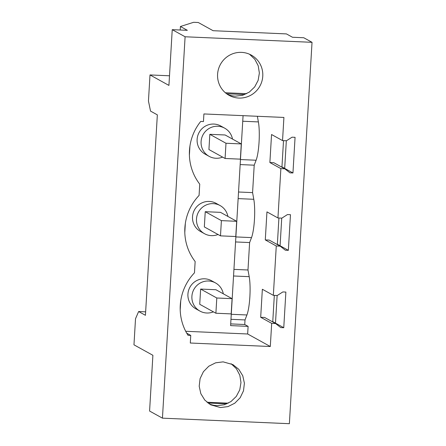 <?xml version="1.0" encoding="UTF-8"?>
<svg xmlns="http://www.w3.org/2000/svg" width="446" height="446" viewBox="0 0 446 446"><rect width="100%" height="100%" fill="white"/><g stroke="black" fill="none" stroke-linecap="round" stroke-linejoin="round"><path stroke-width="0.67" d="M180.424 26.498L187.342 30.322L172.24 29.665L185.101 36.773L312.033 42.32L303.771 37.748L292.476 37.252L286.438 33.913L213.104 30.707L198.275 22.501L193.614 22.3L180.424 26.498L180.217 30.01M286.326 140.758L284.687 168.393L281.956 166.882L283.517 140.635M281.727 218.133L280.088 245.763L277.362 244.252L278.917 218.01M277.133 295.503L275.489 323.138L272.762 321.627L274.323 295.38M312.033 42.32L289.376 423.7L162.439 418.158L149.583 411.045L152.894 355.3L133.967 344.825L135.517 318.728L138.628 311.537L145.435 315.305L157.343 114.862L150.536 111.099L148.451 101.03L150.001 74.934L168.928 85.409L172.24 29.665M169.502 75.787L150.001 74.934M246.671 93.682L225.369 92.751M244.776 94.546L226.618 93.755M292.95 172.964L295.068 137.323L292.058 137.19L286.455 140.763L282.541 140.596L271.547 134.514L269.88 162.539L273.794 162.706L284.788 168.789L289.939 172.831L292.95 172.964L284.687 168.393M281.287 166.854L281.956 166.882M288.35 250.334L290.469 214.693L287.458 214.565L281.855 218.139L277.942 217.966L266.948 211.883L265.286 239.909L269.2 240.082L280.188 246.164L285.34 250.206L288.35 250.334L280.088 245.763M276.693 244.224L277.362 244.252M283.756 327.71L285.875 292.069L282.859 291.935L277.261 295.508L273.342 295.341L262.354 289.259L260.687 317.284L264.601 317.452L275.595 323.534L280.746 327.576L283.756 327.71L275.489 323.138M272.093 321.599L272.762 321.627M228.28 403.173L206.977 402.247M226.847 403.847L207.936 403.022M138.628 311.537L145.641 311.843M232.489 139.063A16.089 15.772 119 0 0 224.7 128.18A16.089 15.772 119 0 0 201.09 141.572A16.089 15.772 119 0 0 209.124 156.34A16.089 15.772 119 0 0 222.599 157.109M225.085 158.486L208.929 149.549L209.832 134.318L225.119 134.982L241.275 143.924L225.994 143.255L225.085 158.486L240.372 159.155L241.275 143.924M162.439 418.158L185.101 36.773M223.151 361.862L232.918 364.611L238.788 369.327L242.763 375.766L244.397 383.203L243.499 390.813L240.171 397.737L234.791 403.206L227.962 406.607L220.435 407.555L210.674 404.812L204.798 400.095L200.823 393.656L199.195 386.219L200.092 378.609L203.415 371.685L208.795 366.216L215.63 362.815L223.151 361.862M282.541 140.596L283.912 117.443L203.911 113.947L203.46 121.563L200.711 121.446A50.543 49.545 119 0 0 199.741 184.148L199.072 195.448A50.543 49.545 119 0 0 195.147 261.523L194.473 272.824A50.543 49.545 119 0 0 188.006 335.286L190.754 335.409L190.303 343.024L270.304 346.514L247.658 333.987L185.703 331.283M277.942 217.966L280.874 168.616L284.788 168.789M273.342 295.341L276.275 245.991L280.188 246.164M270.304 346.514L271.681 323.367L275.595 323.534M241.537 52.372A22.975 22.517 119 0 0 218.479 69.119A22.975 22.517 119 0 0 229.06 95.321A22.975 22.517 119 0 0 238.822 98.064A22.975 22.517 119 0 0 261.886 81.317A22.975 22.517 119 0 0 251.304 55.114A22.975 22.517 119 0 0 241.537 52.372M235.566 241.944L249.615 242.557L247.982 269.992L249.197 276.665A22.975 4.081 92.5 0 1 246.917 314.976L245.016 319.933L244.743 324.51L248.11 326.372L247.658 333.987M271.681 323.367L260.687 317.284M276.275 245.991L265.286 239.909M280.874 168.616L269.88 162.539M242.741 121.234L258.39 121.92L257.364 116.283M258.39 121.92A22.975 4.081 92.5 0 1 256.11 160.231L254.209 165.187L252.581 192.616L253.791 199.295A22.975 4.081 92.5 0 1 251.516 237.606L249.615 242.557M227.895 216.438A16.089 15.772 119 0 0 220.101 205.556A16.089 15.772 119 0 0 196.496 218.941A16.089 15.772 119 0 0 204.524 233.715A16.089 15.772 119 0 0 218.005 234.484M220.491 235.862L204.335 226.919L205.238 211.688L220.519 212.357L236.681 221.294L221.394 220.631L220.491 235.862L235.772 236.525L236.681 221.294M224.7 128.18L220.725 125.984A16.089 15.772 119 0 0 197.121 139.369A16.089 15.772 119 0 0 205.149 154.143L209.124 156.34M231.123 363.724L236.419 368.747L239.825 375.242L240.979 382.529L239.758 389.849L236.285 396.427L230.944 401.578L224.282 404.767L216.996 405.654A22.975 22.517 -61 0 1 208.996 403.781M190.754 335.409L186.735 333.179M227.382 94.29A22.975 22.517 119 0 0 235.382 96.158L242.669 95.277L249.331 92.088L254.677 86.937L258.145 80.358L259.366 73.038L258.212 65.752L254.805 59.257L249.509 54.228M233.938 269.378L247.982 269.992M230.972 319.319L245.016 319.933M230.699 323.896L244.743 324.51M248.11 326.372L230.599 325.608L232.349 296.111A22.975 4.081 92.5 0 0 232.355 296.005L243.07 115.659M180.742 300.794L180.206 309.875M189.935 146.048L189.399 155.13M185.341 223.418L184.8 232.5M220.101 205.556L216.132 203.354A16.089 15.772 119 0 0 192.521 216.745A16.089 15.772 119 0 0 200.549 231.513L204.524 233.715M223.295 293.808A16.089 15.772 119 0 0 215.507 282.926L211.532 280.729A16.089 15.772 119 0 0 187.928 294.12A16.089 15.772 119 0 0 195.956 308.888L199.931 311.085A16.089 15.772 119 0 0 213.405 311.854M240.165 164.574L254.209 165.187M238.538 192.003L252.581 192.616M215.892 313.231L199.736 304.295L200.639 289.064L215.925 289.727L232.082 298.669L216.801 298L215.892 313.231L231.179 313.9L232.082 298.669M215.507 282.926A16.089 15.772 119 0 0 191.897 296.317A16.089 15.772 119 0 0 199.931 311.085M209.832 134.318L225.994 143.255M205.238 211.688L221.394 220.631M200.639 289.064L216.801 298M233.548 275.985L249.197 276.665M231.268 314.296L246.917 314.976M240.461 159.551L256.11 160.231M238.142 198.609L253.791 199.295M235.867 236.921L251.516 237.606"/></g></svg>

